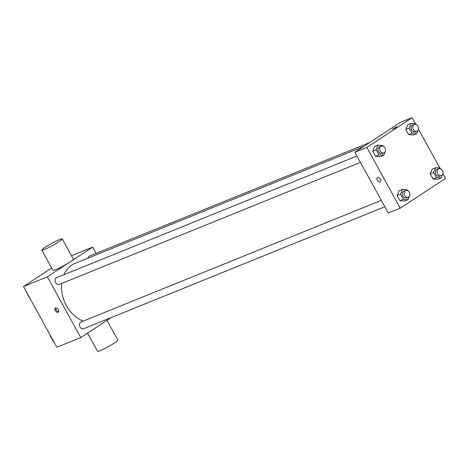 <?xml version="1.0" encoding="UTF-8"?>
<svg xmlns="http://www.w3.org/2000/svg" width="469" height="469" viewBox="0 0 469 469"><rect width="100%" height="100%" fill="white"/><g stroke="black" fill="none" stroke-linecap="round" stroke-linejoin="round"><path stroke-width="0.7" d="M111.223 317.583L80.762 337.574L56.843 347.259L23.45 286.524L51.701 267.987M80.762 337.574L47.369 276.833L23.45 286.524M55.588 307.928A2.538 1.595 56.7 0 1 58.22 309.399A2.538 1.595 56.7 0 1 58.197 312.266A2.538 1.595 56.7 0 1 55.471 311.017A2.538 1.595 56.7 0 1 55.412 308.022A2.538 1.595 56.7 0 1 55.588 307.928M363.809 146.398L74.999 263.402A31.218 24.112 67.9 0 0 71.751 265.102A31.218 24.112 67.9 0 0 63.89 274.717M61.662 283.446A31.218 24.112 67.9 0 0 83.189 321.113M47.369 276.833L92.68 247.099L96.116 253.354M381.32 200.339L81.008 321.998A3.629 2.802 67.9 0 0 80.633 322.197A3.629 2.802 67.9 0 0 79.882 326.664A3.629 2.802 67.9 0 0 83.734 328.722L384.844 206.735M356.944 155.995L56.632 277.66A3.629 2.802 67.9 0 0 56.257 277.853A3.629 2.802 67.9 0 0 55.506 282.32A3.629 2.802 67.9 0 0 59.358 284.378L360.468 162.397M88.19 258.056A3.629 2.802 -112.1 0 1 89.708 255.951L369.736 142.512M92.68 247.099L71.435 255.705M62.201 238.909L73.334 259.152A11.608 1.114 151.2 0 1 69.998 261.978A11.608 1.114 151.2 0 1 59.282 268.034A11.608 1.114 151.2 0 1 52.991 270.337L41.858 250.088A11.608 1.114 151.2 0 1 51.496 243.522A11.608 1.114 151.2 0 1 62.201 238.909A11.608 1.114 151.2 0 1 58.865 241.728A11.608 1.114 151.2 0 1 48.149 247.784A11.608 1.114 151.2 0 1 41.858 250.088M87.515 333.137L97.517 351.322A11.608 1.114 -28.8 0 0 108.222 346.708A11.608 1.114 -28.8 0 0 117.854 340.142L106.985 320.368M58.578 311.815A2.538 1.595 56.7 0 1 56.421 310.396A2.538 1.595 56.7 0 1 55.981 307.846M442.906 173.6L445.55 178.413L400.239 208.148L388.279 212.99L354.886 152.255L400.198 122.52L412.157 117.678L415.499 123.752M400.239 208.148L366.846 147.407L354.886 152.255M377.627 177.47A2.538 1.595 56.7 0 1 380.259 178.941A2.538 1.595 56.7 0 1 380.236 181.802A2.538 1.595 56.7 0 1 377.51 180.559A2.538 1.595 56.7 0 1 377.451 177.558A2.538 1.595 56.7 0 1 377.627 177.47M437.735 179.346L433.028 178.953L430.214 173.841L432.113 169.116L430.214 173.841L433.028 178.953L437.735 179.346L441.153 177.962L436.446 177.569L433.632 172.457L435.531 167.732L440.239 168.119L440.667 168.899M380.283 156.71L375.575 156.318L372.761 151.206L374.661 146.48L372.761 151.206L375.575 156.318L380.283 156.71L383.701 155.327L378.993 154.934L376.179 149.822L378.078 145.097L382.786 145.484L383.214 146.264M418.53 129.262L439.875 168.09M366.846 147.407L412.157 117.678M404.659 201.049L399.951 200.662L397.137 195.544L399.037 190.819L397.137 195.544L399.951 200.662L404.659 201.049L408.077 199.665L403.369 199.278L400.555 194.16L402.455 189.435L407.162 189.828L407.59 190.602M413.359 135.002L408.651 134.615L405.837 129.503L407.737 124.777L405.837 129.503L408.651 134.615L413.359 135.002L416.777 133.618L412.069 133.231L409.255 128.119L411.155 123.394L415.862 123.781L416.29 124.561M396.211 127.334L392.489 129.163L396.211 127.334M392.489 129.168L396.938 126.718M380.242 181.802A2.538 1.595 56.7 0 1 377.516 180.553A2.538 1.595 56.7 0 1 377.451 177.558M418.594 128.746L418.506 129.315M418.149 130.2L416.777 133.618M414.315 124.449L412.603 125.147A3.629 2.802 67.9 0 0 412.228 125.34A3.629 2.802 67.9 0 0 411.483 129.807A3.629 2.802 67.9 0 0 415.329 131.865L417.035 131.173A3.629 2.802 67.9 0 0 418.272 126.759A3.629 2.802 67.9 0 0 414.315 124.449A3.629 2.802 67.9 0 0 413.934 124.648A3.629 2.802 67.9 0 0 413.189 129.116A3.629 2.802 67.9 0 0 417.035 131.173M412.069 133.231L408.651 134.615M409.255 128.119L405.837 129.503M411.155 123.394L407.737 124.777M442.971 173.09L442.883 173.653M442.525 174.538L441.153 177.962M438.691 168.793L436.979 169.485A3.629 2.802 67.9 0 0 436.604 169.684A3.629 2.802 67.9 0 0 435.859 174.151A3.629 2.802 67.9 0 0 439.705 176.209L441.411 175.517A3.629 2.802 67.9 0 0 442.648 171.103A3.629 2.802 67.9 0 0 438.691 168.793A3.629 2.802 67.9 0 0 438.31 168.992A3.629 2.802 67.9 0 0 437.565 173.46A3.629 2.802 67.9 0 0 441.411 175.517M436.446 177.569L433.028 178.953M433.632 172.457L430.214 173.841M435.531 167.732L432.113 169.116M385.518 150.449L385.43 151.018M385.072 151.903L383.701 155.327M381.238 146.158L379.527 146.85A3.629 2.802 67.9 0 0 379.151 147.049A3.629 2.802 67.9 0 0 378.407 151.516A3.629 2.802 67.9 0 0 382.253 153.574L383.959 152.882A3.629 2.802 67.9 0 0 385.196 148.468A3.629 2.802 67.9 0 0 381.238 146.158A3.629 2.802 67.9 0 0 380.857 146.351A3.629 2.802 67.9 0 0 380.113 150.825A3.629 2.802 67.9 0 0 383.959 152.882M378.993 154.934L375.575 156.318M376.179 149.822L372.761 151.206M378.078 145.097L374.661 146.48M409.894 194.793L409.806 195.356M409.449 196.241L408.077 199.665M405.615 190.496L403.903 191.188A3.629 2.802 67.9 0 0 403.528 191.387A3.629 2.802 67.9 0 0 402.783 195.854A3.629 2.802 67.9 0 0 406.629 197.912L408.335 197.22A3.629 2.802 67.9 0 0 409.572 192.806A3.629 2.802 67.9 0 0 405.615 190.496A3.629 2.802 67.9 0 0 405.234 190.695A3.629 2.802 67.9 0 0 404.489 195.163A3.629 2.802 67.9 0 0 408.335 197.22M403.369 199.278L399.951 200.662M400.555 194.16L397.137 195.544M402.455 189.435L399.037 190.819M29.125 296.848L28.761 296.818L26.094 291.337M53.501 341.186L53.138 341.156L50.324 336.044L50.47 335.675"/></g></svg>
